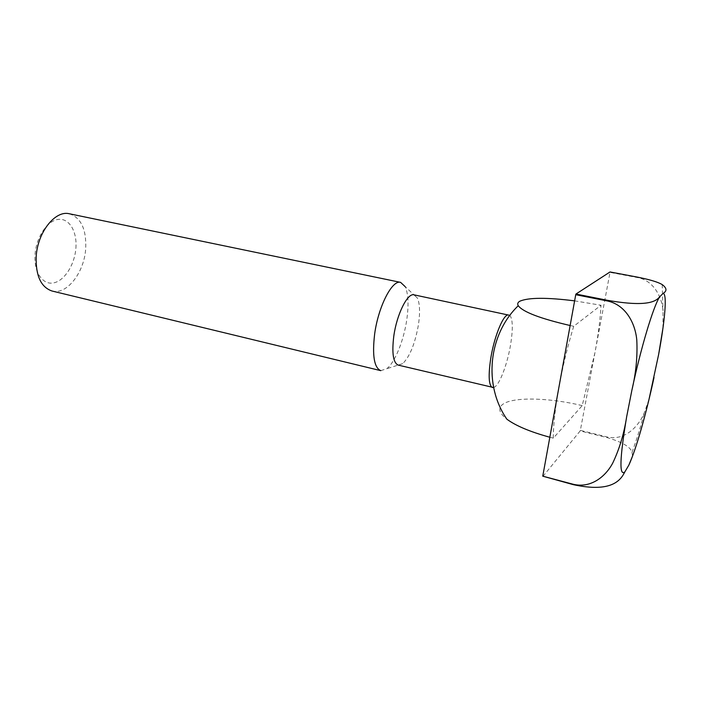 <?xml version="1.0" encoding="UTF-8"?>
<svg xmlns="http://www.w3.org/2000/svg" width="701" height="701" viewBox="0 0 701 701"><rect width="100%" height="100%" fill="white"/><g stroke="black" fill="none" stroke-linecap="round" stroke-linejoin="round"><path stroke-width="0.53" stroke-dasharray="3.5 2.63" d="M398.247 365.116L402.733 363.626C409.927 356.415 415.176 343.341 418.488 324.414C420.188 312.48 419.846 303.708 417.445 298.109L414.028 294.841M493.644 387.557L494.985 386.821C500.277 382.991 507.515 363.232 510.565 344.804C513.079 329.023 512.843 319.209 509.864 315.354M508.865 314.828L507.06 315.213M380.774 370.654L386.759 368.735C394.952 362.461 403.802 340.458 406.773 319.726C408.867 304.839 408.341 293.815 405.196 286.665L417.445 298.109M52.049 291.02C66.823 295.147 84.181 272.601 85.688 248.873C86.547 229.49 81.114 217.792 69.399 213.779M75.883 248.277C77.294 231.786 69.417 218.099 58.446 219.378C47.502 220.403 36.215 237.052 35.05 254.568C33.718 272.111 42.726 285.219 53.6 282.897C64.474 280.829 74.63 264.75 75.883 248.277M574.618 300.86L601.002 305.25L573.716 326.28L570.132 325.518M549.829 437.24L553.308 438.143L582.207 405.616L594.947 352.656C598.374 334.333 600.389 318.534 601.002 305.25M582.207 405.616C548.086 397.371 511.301 396.722 502.223 404.775C497.868 408.552 499.427 413.362 506.893 419.216M662.962 328.094L663.015 310.832C661.814 296.505 653.56 280.759 637.91 277.649L610.019 272.4L580.349 430.37L607.066 436.951C624.784 441.157 638.935 426.313 644.473 412.311L649.021 399.316M632.556 456.062L632.022 452.329C630.637 446.984 622.26 442.051 606.891 437.538L580.165 430.949L580.349 430.37M580.165 430.949L542.793 476.54M573.716 326.28C567.81 345.435 562.885 365.712 558.942 387.118C555.148 408.324 553.273 425.332 553.308 438.143M610.019 272.4L610.028 271.962M606.891 437.538L607.066 436.951M662.208 284.597L663.015 310.832M632.022 452.329C636.526 440.114 640.67 426.778 644.473 412.311M402.733 363.626L386.759 368.735"/><path stroke-width="1.05" d="M509.864 315.354L414.028 294.841C407.596 292.659 396.792 314.197 393.804 336.051C391.719 353.181 393.191 362.873 398.247 365.116L493.644 387.557M507.06 315.213C501.925 317.676 493.968 338.408 490.779 358.158C488.159 375.815 488.737 385.629 492.523 387.609M405.196 286.665L400.604 282.372C392.209 279.541 378.286 306.521 374.641 334.097C372.126 355.617 374.176 367.797 380.774 370.654L52.049 291.02C40.956 287.226 35.672 275.765 36.18 256.636C37.503 232.224 55.344 209.958 69.399 213.779L400.604 282.372M570.132 325.518C540.252 318.569 522.955 311.971 518.249 305.715C517.189 303.892 517.741 302.376 519.905 301.176C528.554 297.478 546.789 297.373 574.618 300.86M518.249 305.715C488.282 334.657 483.252 385.112 506.893 419.216C515.883 425.84 530.193 431.851 549.829 437.24M542.758 476.172L575.74 294.692L607.749 301.044C625.827 305.093 635.316 323.319 636.797 340.125C637.595 356.616 635.956 373.326 631.881 390.238L626.676 416.666C624.039 433.7 619.386 449.183 612.709 463.116C605.296 477.048 590.549 488.457 573.216 484.268L542.758 476.172L573.234 484.636C611.684 493.031 620.762 480.089 624.784 472.001L628.885 465.052L632.556 456.062M637.928 277.219C650.09 279.681 658.178 282.135 662.2 284.597C666.87 288.05 667.168 290.994 663.093 293.412L659.588 296.9C656.267 301.001 648.232 307.424 607.96 300.396L575.959 294.043L610.028 271.962L637.928 277.219M649.021 399.316L658.625 354.513L662.962 328.094M575.959 294.043L575.74 294.692M628.885 465.052C636.017 449.674 646.357 413.196 654.015 377.462M658.625 354.513C665.021 320.331 667.299 293.5 663.093 293.412M659.588 296.9C653.157 307.073 640.845 347.933 631.881 390.238M626.676 416.666C619.745 458.016 619.114 476.461 624.784 472.001M607.96 300.396L607.749 301.044"/></g></svg>
